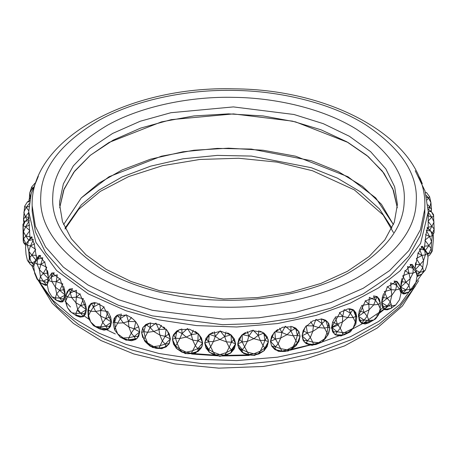 <?xml version="1.0" encoding="UTF-8"?>
<svg xmlns="http://www.w3.org/2000/svg" width="457" height="457" viewBox="0 0 457 457"><rect width="100%" height="100%" fill="white"/><g stroke="black" fill="none" stroke-linecap="round" stroke-linejoin="round"><path stroke-width="0.69" d="M347.943 142.435L295.588 121.893L263.112 115.941L228.5 113.873L193.888 115.941L161.412 121.893L109.057 142.435L90.12 155.466L74.68 171.095L64.169 188.827L59.696 207.821L63.626 190.192L73.748 172.306L90.395 155.237L113.13 140.162L140.693 128.086L171.255 119.643L233.413 113.913L292.383 121.116L321.065 129.817L346.869 141.824L368.193 156.568L383.897 173.163L393.523 190.575L397.304 207.821L392.831 188.827L382.32 171.095L366.88 155.466L347.943 142.435M393.426 224.621L375.751 197.915L347.943 176.739L295.588 156.197L263.112 150.244L228.5 148.177L193.888 150.244L161.412 156.197L109.057 176.739L81.249 197.915L63.574 224.621L81.295 197.87L98.832 183.2L122.128 169.941L150.627 159.156L182.994 151.781L217.292 148.394L251.344 149.073L311.348 160.71L338.369 171.626L362.481 186.307L381.446 204.313L393.426 224.621M38.028 280.158L52.943 300.409L73.686 318.255L98.672 333.022L126.161 344.412L159.087 353.507L196.504 359.208L236.732 360.596L277.462 357.174L316.113 349.011L350.365 336.752L378.596 321.477L400.081 304.436L422.085 273.863M29.002 251.51L30.339 260.01M31.733 265.317L37.674 279.507M193.699 353.598L215.281 355.18M225.004 355.426L246.934 354.929M292.052 349.154L310.046 344.875M352.004 329.234L362.784 323.522M363.378 323.179L383.737 309.292M38.325 176.408L31.207 193.574L28.717 211.745L35.852 242.296L56.668 270.59L88.275 293.902L126.161 310.806L159.087 319.906L196.504 325.601L236.732 326.989L277.462 323.573L316.113 315.404L350.365 303.145L378.596 287.87L400.081 270.83L420.583 243.461L428.283 211.745L425.01 190.952L415.219 170.718M113.21 322.596L115.627 316.324L126.161 315.004C134.301 318.42 138.819 324.047 139.722 331.879L137.094 338.506L126.161 340.208L121.671 337.86M172.438 339.38L176.145 348.183L185.359 353.655L195.67 352.895L202.034 346.395L202.645 342.921L198.904 334.364L189.552 329.206L179.264 329.743L173.026 335.838L172.438 339.237M204.765 343.138L209.192 352.198L219.891 356.386L230.562 353.198L235.578 344.561L235.606 343.818L231.202 335.072L220.702 331.211L209.786 334.067L204.787 342.333L204.765 343.11L208.615 349.394L209.277 352.141L215.293 355.009L220.177 356.094L226.078 355.278L220.177 356.094L214.276 354.992L219.92 354.615L224.735 355.238L231.082 352.667L226.078 355.278M268.368 341.579L268.145 339.431L262.444 332.228L251.801 330.548L241.793 335.124L237.737 343.767L237.966 345.926L243.735 353.524L254.395 355.477L264.329 350.582L268.368 341.665M300.049 336.192L298.998 331.759L292.446 326.749L282.592 327.212L273.903 332.862L270.458 341.316L271.555 345.892L278.279 351.307L288.156 351.016L296.656 345.069L300.049 336.398M329.771 327.858L327.76 322.002L321.517 319.015L312.874 320.854L305.093 327.303L302.037 335.792L304.196 341.939L311.971 345.361L321.305 342.379M322.591 341.436L327.863 335.101M328.097 334.644L329.771 328.2M356.734 316.804L354.021 310.286L347.846 308.903L340.237 312.302L331.611 327.343L334.604 334.278L340.968 335.975L348.388 332.793M356.323 320.488L356.728 317.449M380.178 302.734L377.219 296.656L365.457 300.883L358.368 316.198L361.773 323.385L372.392 320.774M398.932 283.957L396.722 281.261L387.233 287.127L381.584 302.66L384.948 309.795L390.672 308.504M413.705 266.717L411.94 264.34L404.879 271.389L400.623 287.105L403.542 294.045L406.981 292.851M416.967 276.639L418.949 275.68M423.233 247.368L422.371 246.26L418.064 253.458L414.996 268.682M427.861 227.957L427.649 227.455L425.97 234.315L424.302 248.819M428.283 211.745L428.18 228.3M141.641 332.61L144.726 341.156L152.524 347.491L161.864 348.725L168.753 344.378L170.392 338.905L167.233 330.548L159.202 324.487L149.856 323.116L143.184 327.081L141.641 332.336M28.717 217.829L30.048 238.554M30.796 237.577L31.299 236.823L34.252 243.872L36.64 258.736M37.874 256.971L39.165 255.326L44.855 262.581L48.511 278.136M49.973 275.514L52.024 272.88L60.238 279.301L65.237 295.028L62.055 302.071L57.571 300.803M66.871 292.686L69.43 289.087L80.061 294.205L86.419 309.635L82.98 316.821L74.788 314.736M87.927 310.274L90.834 303.631L96.656 302.94L103.636 306.841L111.474 322.031L108.212 329.149L96.067 327.012M115.318 333.958L106.418 329.64M89.383 319.574L84.459 316.095M80.706 313.234L77.187 310.354M382.88 307.664L380.253 309.977M352.456 328.657L342.561 333.553M265.78 335.215L265.865 334.924M166.605 329.788L169.256 333.867L170.358 338.951L165.148 336.403L166.148 329.086L158.927 329.543L155.986 323.105L150.125 327.555L145.817 324.504L143.898 331.611L141.607 332.462L143.898 339.328L145.817 342.322L150.125 346.183L155.986 348.308L158.927 348.171L162.361 340.973L159.836 335.055L153.735 331.468L147.64 332.302L145.115 337.083L147.64 342.996L150.125 346.183L153.735 346.589L158.927 348.171L166.148 346.909L165.148 344.121L170.392 338.951M118.986 335.558L115.85 331.491M114.181 327.983L113.216 323.019M47.254 284.465L45.94 285.442L43.404 284.34M32.144 205.793L32.144 211.397L35.355 231.808L45.597 252.63L63.283 272.658L87.978 290.578L118.352 305.242L152.41 315.901L222.788 324.71L258.599 323.419L295.439 317.969L331.125 308.047L363.246 293.851L389.655 276.159L408.889 256.171L420.457 235.258L424.77 214.693L424.856 205.793C426.53 141.841 335.621 89.304 234.104 88.852C128.64 85.665 30.213 139.316 32.144 205.793L35.355 226.204L45.597 247.031L63.283 267.054L87.978 284.974L118.352 299.643L152.41 310.303L222.788 319.112L258.599 317.821L295.439 312.365L331.125 302.443L363.246 288.253L389.655 270.561L408.889 250.567L420.457 229.654L424.77 209.089L424.856 205.793M191.597 354.021L220.68 356.003M220.84 356.003L249.168 355.449M290.155 350.199L321.191 342.253M322.099 341.962L338.608 335.952M376.642 315.496L391.032 303.848M400.989 293.337L401.829 292.314M331.159 328.075L338.923 324.659M64.98 301.066L65.808 302.008M65.997 302.226L70.544 307.03M120.311 337.26L128.428 340.054L128.885 337.7L131.216 333.153L128.885 327.006L123.259 322.853L117.638 323.133L115.307 327.675L117.638 333.827L120.311 337.26L126.423 339.957L131.496 340.745L126.423 339.957M128.428 340.054L135.798 339.494L131.496 340.745M134.164 336.575L131.216 333.153L134.164 328.857L135.798 321.671L128.428 321.425L126.423 314.753L120.311 318.632L117.049 315.216L114.57 322.111L113.17 322.791L114.57 329.828L117.638 333.827L123.259 337.974L128.885 337.7L134.164 336.575L135.798 339.494L138.671 336.392L134.164 336.575L139.676 331.919L134.164 328.857L138.671 326.749L139.676 331.919L138.671 336.392M114.57 329.828L113.17 322.791L114.176 318.312L115.307 327.675L114.57 329.828M117.049 315.216L114.176 318.312M117.215 315.17L120.488 314.216M134.164 328.857L128.885 327.006L128.428 321.425L123.259 322.853L120.311 318.632L121.351 313.965M128.428 321.425L131.496 317.455M136.312 322.585L138.66 326.726M120.311 318.632L117.638 323.133L114.57 322.111M155.986 348.308L161.487 348.588L158.927 348.171M150.484 322.825L150.125 327.555L147.64 332.302L143.898 331.611L145.115 337.083L143.898 339.328L147.64 342.996L153.735 346.589L159.836 345.749L165.148 344.121L169.267 343.527L166.148 346.909L161.487 348.588M145.817 342.322L143.898 339.328M143.898 331.611L142.704 327.886L141.607 332.462L142.704 337.534M145.817 324.504L142.704 327.886M146.103 324.401L149.485 323.185M165.148 344.121L162.361 340.973L165.148 336.403L159.836 335.055L158.927 329.543L161.487 325.304M164.868 328.046L163.555 326.983M165.148 336.403L169.267 333.878M170.358 338.951L169.267 343.527M150.125 327.555L153.735 331.468L158.927 329.543M191.323 353.278L195.316 345.721L192.66 340.054L186.256 337.06L179.847 338.5L177.19 343.527L179.847 349.194L182.075 352.158L187.524 353.735L191.323 353.278L193.305 353.478L187.524 353.735L181.743 352.079L186.256 352.187L191.323 353.278L198.201 351.342L193.305 353.478M197.864 348.617L195.316 345.721L197.864 340.899L198.201 333.519L191.323 334.65L187.524 328.532L182.075 333.53L176.842 330.931L175.534 338.191L172.42 339.305L175.534 345.909L179.847 349.194L186.256 352.187L192.66 350.748L197.864 348.617L198.201 351.342L201.48 347.651L197.864 348.617L202.628 342.967L197.864 340.899L201.48 338.009L198.589 334.05M181.743 328.794L182.075 333.53L179.847 338.5L175.534 338.191L177.19 343.527L175.534 345.909L176.842 348.748L182.075 352.158M175.534 345.909L173.569 344.264L176.842 348.748L181.743 352.079M175.534 338.191L173.569 334.621L172.42 339.305L173.569 344.264M176.842 330.931L173.569 334.621M177.27 330.742L180.589 329.297M197.864 340.899L192.66 340.054L191.323 334.65L193.305 330.194M197.281 332.896L194.985 331.336M201.48 347.651L202.628 342.967L201.48 338.009M182.075 333.53L186.256 337.06L191.323 334.65M224.735 355.238L226.466 352.558L231.408 349.942L231.082 352.667L234.424 348.662L231.408 349.942L235.601 343.864L231.408 342.224L234.424 339.014L231.082 334.844L224.735 336.609L226.078 331.993M219.92 354.615L226.466 352.558L229.174 347.28L226.466 341.865L219.92 339.494L213.379 341.55L210.671 346.834L213.379 352.244L219.92 354.615M231.408 349.942L229.174 347.28L231.408 342.224L226.466 341.865L224.735 336.609L220.177 330.891L215.293 336.381L209.277 334.318L208.615 341.676L210.671 346.834L208.615 349.394L213.379 352.244L215.293 355.009M208.615 349.394L205.936 347.971L209.277 352.141L214.276 354.992M214.276 331.708L215.293 336.381L213.379 341.55L208.615 341.676L204.759 343.121L205.936 347.971M204.759 343.121L205.936 338.329L208.615 341.676M209.277 334.318L205.936 338.329M209.872 334.01L212.945 332.405M230.397 334.455L227.517 332.816M231.408 342.224L231.082 334.844M234.424 348.662L235.601 343.864L234.424 339.014M215.293 336.381L219.92 339.494L224.735 336.609M258.245 353.992L260.324 351.136L263.015 345.595L260.324 340.442L253.824 338.694L247.328 341.373L244.632 346.914L248.871 354.666L253.064 355.317L258.925 353.941L253.064 355.317L247.203 354.781L253.824 353.815L258.245 353.992L263.895 350.85L258.925 353.941M264.877 348.063L263.015 345.595L264.877 340.345L260.324 340.442L258.245 335.364L253.064 330.114L248.871 336.038L242.233 334.581L242.239 341.967L237.749 343.818L242.239 349.685L247.328 352.067L253.824 353.815L260.324 351.136L264.877 348.063L263.895 350.85L267.214 346.526L264.877 348.063L268.379 341.619L264.877 340.345L267.214 336.878L263.895 333.027L258.245 335.364L258.925 330.657M247.203 331.496L248.871 336.038L247.328 341.373L242.239 341.967L244.632 346.914L242.239 349.685L242.233 352.404L248.871 354.666M242.239 349.685L238.914 348.554L242.233 352.404L247.203 354.781M242.239 341.967L238.914 338.911L237.749 343.818L238.914 348.554M241.879 335.044L238.92 338.9M243.027 334.09L245.649 332.456M263.386 332.787L260.164 331.245M264.877 340.345L263.895 333.027M267.214 346.526L268.379 341.619L267.214 336.878M248.871 336.038L253.824 338.694L258.245 335.364M295.736 345.943L297.353 343.03L295.913 340.716L297.353 335.312L293.314 335.821L290.949 330.954L285.277 326.224L281.889 332.507L274.817 331.708L275.485 339.065L270.481 341.362L275.485 346.783L274.817 349.531L281.889 351.136L287.036 349.805L290.949 349.582L293.314 346.509L295.913 340.716L293.314 335.821L287.036 334.684L280.758 337.974L278.159 343.767L281.889 351.136L285.277 351.427L290.949 349.582L295.736 345.943L298.947 341.305L297.353 343.03L300.072 336.289L297.353 335.312L298.947 331.656L295.736 328.12L290.949 330.954L290.938 326.212M285.277 351.427L279.615 351.439L281.889 351.136M279.615 328.155L281.889 332.507L280.758 337.974L275.485 339.065L278.159 343.767L275.485 346.783L280.758 348.668L287.036 349.805L293.314 346.509L297.353 343.03M275.485 346.783L271.607 345.995L274.817 349.531L279.615 351.439M275.485 339.065L271.607 336.346L270.481 341.362L271.607 345.995M274.394 332.319L271.618 336.335M275.885 330.919L277.77 329.52M295.382 327.977L292.012 326.641M297.353 335.312L295.736 328.12M298.947 341.305L300.072 336.289L298.947 331.656M281.889 332.507L287.036 334.684L290.949 330.954M310.634 321.779L313.456 325.892L312.765 331.439L307.452 333.039L310.332 337.477L307.452 340.756L312.765 342.133L318.649 342.693L324.533 338.814L327.955 334.975L326.972 332.782L327.955 327.258L324.533 328.126L321.951 323.499L315.941 319.323L313.456 325.892L306.133 325.778L307.452 333.039L302.071 335.838L307.452 340.756L306.133 343.601L313.456 344.521L318.649 342.693L321.951 342.127L324.533 338.814L326.972 332.782L324.533 328.126L318.649 327.566L312.765 331.439L310.332 337.477L312.765 342.133L313.456 344.521L315.941 344.527L321.951 342.127L325.75 338.071L328.754 333.136L329.811 328.017L327.955 327.258L328.754 323.493L325.75 320.248L321.951 323.499L321.248 318.786M315.941 344.527L310.634 345.064L313.456 344.521M307.452 340.756L303.128 340.362L306.133 343.601L310.634 345.064M307.452 333.039L303.128 330.714L302.071 335.838L303.128 340.362M305.647 326.578L303.14 330.697M325.527 320.18L322.185 319.089M327.955 327.258L325.75 320.248M327.955 334.975L329.811 328.017L328.754 323.493M313.456 325.892L318.649 327.566L321.951 323.499M355.837 324.127L355.346 322.002L355.837 316.41L353.135 317.569L350.399 313.194L344.224 309.606L342.704 316.364L335.335 316.952L337.266 324.059L331.656 327.383L337.266 331.776L335.335 334.775L342.704 334.992L347.806 332.667L353.135 328.257L355.346 322.002L353.135 317.569L347.806 317.546L342.476 321.957L340.265 328.212L342.476 332.65L342.704 334.992L344.224 334.81L350.399 331.822L355.837 324.127L356.786 317.032L355.837 316.41L355.832 312.605L353.107 309.635L350.399 313.194L349.028 308.584M339.414 312.542L342.704 316.364L342.476 321.957L337.266 324.059L340.265 328.212L337.266 331.776L342.476 332.65L347.806 332.667L350.399 331.822M344.224 334.81L339.414 335.832L342.704 334.992M337.266 331.776L332.61 331.811L335.335 334.775L339.414 335.832M337.266 324.059L332.61 322.168L331.656 327.383L332.61 331.811M334.792 317.998L332.627 322.139M352.998 309.612L349.839 308.795M355.837 316.41L353.107 309.635M356.786 317.032L355.832 312.605M342.704 316.364L347.806 317.546L350.399 313.194M380.258 307.161L380.253 303.06L377.065 296.57L375.523 300.329L369.342 297.33L368.839 304.185L361.624 305.476L364.109 312.371L358.425 316.233L364.109 320.083L361.624 323.299L368.839 322.813L375.523 318.957L378.339 315.13L380.258 308.675L378.339 304.436L373.706 304.893L369.073 309.777L367.16 316.233L369.073 320.471L368.839 322.813L372.107 320.934M368.839 322.813L365.166 323.984L361.624 323.299L359.259 320.574L364.109 320.083L369.073 320.471L373.706 320.014L378.339 315.13L380.253 310.777L380.253 303.06L379.43 299.289L377.065 296.57L374.226 296.016M358.465 314.513L359.259 320.574M358.425 316.233L359.259 310.931L364.109 312.371L367.16 316.233L364.109 320.083M361.024 306.853L359.276 310.891M380.253 303.06L378.339 304.436L375.523 300.329L373.706 304.893L368.839 304.185L365.166 300.7M375.523 300.329L373.523 295.879M368.839 304.185L369.073 309.777L364.109 312.371M401.035 293.16L400.521 287.567L396.973 281.403L396.636 285.254L390.626 282.837L391.141 289.692L384.28 291.652L387.256 298.284L381.652 302.688L387.256 306.001L391.843 305.933L391.141 308.321L395.648 305.07L399.458 299.781L401.035 293.16L399.458 289.087L395.648 289.949L391.843 295.239L390.267 301.86L391.843 305.933L395.648 305.07L399.458 299.781M391.141 308.321L387.193 309.857L384.28 309.475L391.141 308.321M387.256 306.001L384.28 309.475L382.338 306.961L387.256 306.001L390.267 301.86L387.256 298.284L382.338 297.313L381.652 302.688L382.338 306.961M382.332 306.938L381.692 304.448M383.64 293.508L382.355 297.256M394.682 281.101L396.973 281.403L398.915 283.917L400.521 287.567L399.458 289.087L396.636 285.254L395.648 289.949L391.141 289.692L387.193 286.573M396.636 285.254L394.06 281.021M391.141 289.692L391.843 295.239L387.256 298.284M417.098 275.885L416.104 270.367L412.283 264.552L413.168 268.373L407.484 266.517L409.009 273.275L402.686 275.868L406.073 282.197L400.698 287.122L406.073 289.909L410.152 289.43L409.009 291.903L413.031 288.247L415.91 282.637L417.098 275.885L415.91 271.944L413.031 273.126L410.152 278.736L408.958 285.488L410.152 289.43L413.031 288.247M409.009 291.903L404.891 293.828L402.686 293.691L409.009 291.903M406.073 289.909L402.686 293.691L401.217 291.338L406.073 289.909L408.958 285.488L406.073 282.197L401.217 281.689L400.698 287.122L401.217 291.338M402.023 278.502L401.24 281.592M416.104 270.367L415.91 271.944L413.168 268.373L413.031 273.126L409.009 273.275L404.891 270.538M413.168 268.373L410.083 264.414L412.283 264.552M409.009 273.275L410.152 278.736L406.073 282.197M416.121 270.453L420.046 272.252L423.508 271.412L421.954 274.011L425.376 270.001L427.249 264.163L428.02 257.32L427.249 253.469L425.376 254.88L423.508 260.719L422.731 267.562L423.508 271.412L425.376 270.001M417.07 276.068L421.954 274.011L417.772 276.331L417.018 276.354M419.692 249.431L421.954 255.383L416.344 258.548L420.046 264.534L422.731 267.562L420.046 272.252L417.047 275.588M420.046 272.252L416.687 273.606M415.116 268.865L415.384 264.552M417.772 253.047L421.954 255.383L423.508 260.719L420.046 264.534L415.384 264.489M420.046 264.534L415.51 269.464M415.664 262.746L415.43 264.203M422.582 246.472L426.564 251.916L427.249 253.469L421.148 246.512L422.582 246.472L424.656 250.156L419.463 248.819M421.954 255.383L425.376 254.88L424.656 250.156M426.929 252.744L428.797 253.509L431.539 252.367L432.356 250.83L433.504 237.966L433.167 234.173L432.356 235.709L431.539 241.673L431.202 248.574L431.539 252.367L429.626 255.137L427.821 256.32M427.803 256.228L429.626 255.137M426.604 230.916L429.626 236.509L424.873 240.171L431.202 248.574L428.797 253.509L427.546 254.937M428.797 253.509L427.404 254.246M424.387 248.939L424.456 246.272M425.496 234.567L429.626 236.509L431.539 241.673L428.797 245.792L424.462 246.174M428.797 245.792L425.37 250.282M433.167 234.173L430.797 231.093L426.964 227.803L427.581 227.666L430.797 231.093L426.227 230.225M429.626 236.509L432.356 235.709L430.797 231.093M428.283 212.197L431.808 217.161L433.773 216.138L431.419 211.705L428.243 209.426L431.419 211.705L433.504 214.573L434.15 229.037L434.041 232.819L433.093 234.075M432.796 233.687L434.041 232.819M428.198 228.317L428.186 227.489M427.843 215.607L431.808 217.161L428.049 221.228L432.076 226.472L428.186 227.243M431.808 217.161L434.041 222.125L429.86 230.094M431.419 211.705L428.283 211.323M432.076 226.472L434.15 229.037L432.453 233.247M426.278 195.447L428.443 197.87L429.591 196.693L430.928 202.611L431.488 209.489L431.185 211.54M427.923 204.827L429.809 207.101L428.158 207.655M426.712 197.31L428.443 197.87L430.928 202.611L429.809 207.101L428.597 209.677M428.443 197.87L427.221 199.875M429.591 196.693L426.507 192.528L425.478 192.477M429.809 207.101L431.488 209.489L430.905 211.334M419.789 178.47L419.92 177.916L422.297 183.714M419.92 177.916L418.972 176.939M29.179 200.772L29.751 192.928L31.624 187.096L32.344 188.313L32.944 188.135M32.647 188.97L32.344 188.313L33.201 187.45M29.237 200.737L28.98 199.778L30.436 197.464L29.751 192.928L32.344 188.313M35.046 183.08L31.624 187.096M23.833 222.925L23.496 219.132L24.644 206.261L27.374 201.96L29.676 200.446M29.465 201.777L27.374 201.96L24.644 206.261L26.203 207.375L28.928 206.404M28.722 210.694L26.203 207.375L29.214 203.611M27.026 219.72L25.375 216.658L29.002 217.612M24.569 222.136L23.496 219.132L28.717 212.482M25.375 216.658L23.833 212.231L26.203 207.375M26.038 244.004L23.496 242.524L23.496 231.83L22.959 224.273L23.227 240.959L23.496 242.524L25.815 245.552M29.397 220.651L25.192 221.308L29.157 218.2M28.734 240.268L25.855 236.069L29.842 230.636L25.581 226.758L23.227 225.838L25.192 221.308L28.951 218.046M25.855 243.787L23.61 238.743L25.855 236.069L23.496 231.83L25.581 226.758L29.636 225.015M25.581 226.758L28.934 221.388M25.855 236.069L29.979 236.657M29.996 238.623L29.979 236.8M25.192 221.308L22.959 224.273M33.807 266.237L30.493 264.569L28.751 261.884L29.305 258.074L28.751 251.19L27.409 245.278L26.072 243.792L25.512 247.603L26.072 254.486L27.409 260.399L30.493 264.569L33.738 266.528M34.018 265.306L31.864 262.889L34.304 264.026M27.409 260.399L28.751 261.884L31.864 262.889L34.852 261.593M31.219 237.029L26.072 243.792L28.557 240.599L32.247 237.126L31.219 237.029L28.557 240.599L27.409 245.278L30.493 245.94L34.663 243.804M33.452 239.508L28.557 240.599M35.835 259.902L31.864 255.172L35.692 249.362L30.493 245.94L33.155 240.154M31.864 262.889L29.305 258.074L31.864 255.172L36.371 255.343M36.531 258.896L36.377 255.423M31.864 255.172L28.751 251.19L30.493 245.94M46.791 285.105L40.81 283.02L39.456 280.484L40.439 276.599L39.456 269.79L37.08 264.055L34.703 262.746L33.715 266.637L34.703 273.44L37.08 279.176L40.81 283.02L44.975 285.139L46.791 285.105L43.232 281.158L48.008 282.814M46.94 284.848L47.282 284.254M46.917 284.877L47.294 284.163M37.08 279.176L39.456 280.484L43.232 281.158L48.436 278.621L43.232 273.44L48.008 273.172L48.436 278.621M42.832 257.719L37.377 259.308L38.868 255.537L34.949 261.17L33.715 266.637M38.868 255.537L40.684 255.503L37.377 259.308L37.08 264.055L40.81 264.392L44.975 261.855M43.232 281.158L40.439 276.599L43.232 273.44L46.791 267.282L40.81 264.392L42.655 258.296M47.465 270.538L47.979 273.018M43.232 273.44L39.456 269.79L40.81 264.392M37.377 259.308L34.703 262.746L34.949 261.17M51.967 296.782L55.32 297.815L59.661 298.095L62.855 301.723L56.24 300.238L55.32 297.815L56.702 293.811L55.32 287.122L51.967 281.661L48.619 280.627L47.231 284.625L48.619 291.315L51.967 296.782L56.24 300.238L60.295 301.968L62.855 301.723L64.568 299.289L59.661 298.095L65.168 295.051L59.661 290.384L64.568 289.647L65.237 294.856M59.661 298.095L56.702 293.811L59.661 290.384L62.855 283.9L56.24 281.609L57.274 274.794L51.407 276.925L48.619 280.627L47.991 279.061L51.692 273.069L47.991 279.061L47.231 284.625M54.252 272.823L51.407 276.925L51.692 273.069L53.663 272.88M59.661 290.384L55.32 287.122L56.24 281.609L60.295 278.684M63.506 286.093L64.546 289.572M64.568 299.289L65.237 294.908M51.407 276.925L51.967 281.661L56.24 281.609M80.689 313.245L77.656 309.246L80.689 305.533L83.437 298.764L76.376 297.13L76.388 290.264L70.269 292.966L69.333 289.144L65.951 295.473L65.688 301.083L65.951 303.191L67.442 307.63L71.675 312.725L75.902 313.399L80.689 313.245L83.437 316.587L76.376 315.758L75.902 313.399L77.656 309.246L75.902 302.705L71.675 297.604L67.442 296.936L65.688 301.083L67.442 307.63L70.269 311.594L76.376 315.758L80.198 317.112L83.437 316.587L85.596 313.97L80.689 313.245L86.356 309.669L80.689 305.533L85.596 304.328L86.407 309.132M72.572 288.618L70.269 292.966L67.442 296.936L65.951 295.473L67.173 291.76L69.333 289.144L71.909 288.727M80.689 305.533L75.902 302.705L76.376 297.13L80.198 293.822M84.054 300.358L85.579 304.282M85.596 313.97L86.413 309.246M70.269 292.966L71.675 297.604L76.376 297.13M93.445 325.624L100.654 329.149L100.649 326.818L102.716 322.482L100.649 316.124L95.656 311.463L90.657 311.234L88.589 315.57L90.657 321.928L93.445 325.624L99.649 328.909L104.15 330.154L99.649 328.909M100.654 329.149L107.972 329.291L104.15 330.154M105.756 326.189L102.716 322.482L105.756 318.472L107.972 311.468L100.654 310.526L99.649 303.705L93.445 306.995L91.32 303.322L87.875 310.543L88.35 317.672L90.657 321.928L95.656 326.584L100.649 326.818L105.756 326.189L107.972 329.291L110.525 326.452L105.756 326.189L111.422 322.065L105.756 318.472L110.525 316.81L111.422 322.065L110.754 317.512M87.875 310.543L88.772 306.161L88.35 317.672M91.32 303.322L88.772 306.161M91.377 303.305L94.388 302.631M105.756 318.472L100.649 316.124L100.654 310.526L95.656 311.463L93.445 306.995L95.142 302.46M100.654 310.526L104.15 306.87M108.543 312.668L110.508 316.775M111.422 322.065L110.525 326.452M93.445 306.995L90.657 311.234L88.35 309.955M59.581 204.393L59.656 201.56L63.369 183.868L73.32 165.874L89.863 148.679L112.582 133.461L140.219 121.248L170.918 112.713L233.413 106.909L293.96 114.49L323.259 123.658L349.382 136.277L370.627 151.69L385.845 168.919L394.654 186.833L397.419 204.393L394.288 222.325L384.794 239.959L368.982 256.594L347.36 271.349L320.814 283.46L290.458 292.337L257.565 297.587L223.502 298.975L159.636 290.698L131.028 281.478L106.155 269.344L85.996 254.852L71.303 238.703L62.489 221.674L59.581 204.393M223.387 300.232C182.172 299.866 133.97 289.19 100.649 268.436C66.842 245.917 50.893 221.719 52.801 195.842C53.503 169.941 71.858 146.32 107.875 124.978C143.235 105.378 192.426 96.336 233.613 97.352C274.828 97.718 323.03 108.395 356.351 129.148C390.158 151.667 406.107 175.865 404.199 201.743C403.497 227.643 385.142 251.264 349.125 272.606C313.765 292.212 264.574 301.249 223.387 300.232M223.039 307.161C267.037 308.247 319.586 298.587 357.363 277.65C395.836 254.846 415.453 229.614 416.201 201.948C418.235 174.3 401.2 148.451 365.086 124.395C329.486 102.225 277.993 90.817 233.961 90.423C189.963 89.338 137.414 98.998 99.637 119.934C61.164 142.738 41.547 167.97 40.799 195.642C38.765 223.284 55.8 249.139 91.914 273.189C127.514 295.365 179.007 306.767 223.039 307.161M391.935 228.054L379.379 208.855L360.59 191.917L337.26 178.081L311.348 167.713L251.344 156.071L217.292 155.391L182.994 158.785L150.627 166.159L122.128 176.945L98.832 190.203L81.295 204.867L65.065 228.054M415.219 286.379L399.612 306.904L379.236 323.95L352.153 339.362L319.02 351.901L281.398 360.476L241.53 364.418L201.943 363.623L164.937 358.562L132.193 350.091L104.105 339.014L78.473 324.436L57.142 306.653L41.781 286.379M28.717 211.745L28.717 217.858M393.426 232.476L383.155 214.979L354.324 189.872L312.594 170.787L276.902 162.098L238.628 158.248L199.806 159.47L162.503 165.691L128.714 176.562L100.266 191.42L78.707 209.317L65.065 229.043M418.675 280.689L402.411 306.001L377.219 328.04L344.475 345.943L305.819 358.951L263.192 366.474L218.783 368.148L174.882 363.898L133.752 353.935L100.991 340.551L73.411 323.425L52.144 303.117L38.148 280.278"/></g></svg>
